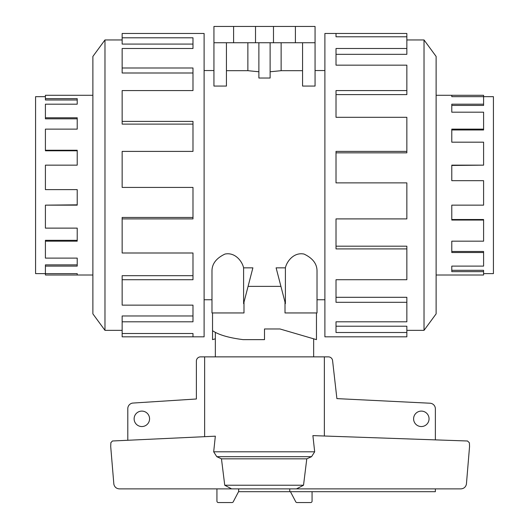 <?xml version="1.0" encoding="UTF-8"?>
<svg xmlns="http://www.w3.org/2000/svg" width="529" height="529" viewBox="0 0 529 529"><rect width="100%" height="100%" fill="white"/><g stroke="black" fill="none" stroke-linecap="round" stroke-linejoin="round"><path stroke-width="0.79" d="M483.592 104.193L483.592 105.436L451.786 105.436L451.786 112.194L451.786 104.193L483.592 104.193L483.592 96.662L493.418 96.668L493.418 273.632L483.592 273.632M483.592 129.129L483.592 129.982L451.786 129.982L451.786 142.175L451.786 129.129L483.592 129.129L483.592 112.194L451.786 112.194M483.592 165.154L451.786 165.465L451.786 180.673L451.786 165.154L483.592 165.154L483.592 142.175L451.786 142.175M451.786 205.146L451.786 219.515L483.592 219.515L483.592 220.051L451.786 220.051L451.786 205.146L483.592 205.146L483.592 180.673L451.786 180.673M451.786 241.171L451.786 251.487L483.592 251.487L483.592 252.525L451.786 252.525L451.786 241.171L483.592 241.171L483.592 220.051M451.786 266.107L451.786 270.319L483.592 270.319L483.592 271.648L451.786 271.648L451.786 266.107L483.592 266.107L483.592 252.525M436.121 95.293L483.592 95.293L483.592 96.662L451.786 96.662L451.786 95.293L451.786 96.662M483.592 271.648L483.592 275.007L436.121 275.007M336.014 36.785L336.014 33.472L406.847 33.472L406.847 36.785L336.014 36.785L336.014 33.472L324.892 33.472L324.892 336.828L406.847 336.828L406.847 332.503L336.014 332.503L336.014 321.804L336.014 326.214L406.847 326.214L406.847 332.503M406.847 330.354L424.02 330.354L436.121 313.862L436.121 56.438L424.02 39.946L406.847 39.946M149.568 418.823A7.723 7.723 0 0 1 141.845 426.546A7.723 7.723 0 0 1 134.121 418.823A7.723 7.723 0 0 1 141.845 411.099A7.723 7.723 0 0 1 149.568 418.823M429.052 418.823A7.723 7.723 0 0 1 421.329 426.546A7.723 7.723 0 0 1 413.605 418.823A7.723 7.723 0 0 1 421.329 411.099A7.723 7.723 0 0 1 429.052 418.823M212.539 312.95L212.539 330.685C218.675 334.857 228.885 337.839 243.155 339.638L264.5 339.638L264.5 328.965L279.947 328.965L313.657 338.818L313.657 356.863M215.343 332.397L215.343 338.818L212.539 339.638L212.539 330.685M215.343 356.863L215.343 338.818M45.408 96.668L35.582 96.668L35.582 273.632L45.408 273.632L45.408 275.007L92.879 275.007M92.879 95.293L45.408 95.293L45.408 99.981L77.214 99.981L77.214 104.193L45.408 104.193L45.408 118.813L77.214 118.813L77.214 129.129L45.408 129.129L45.408 150.785L77.214 150.785L77.214 165.154L45.408 165.154L45.408 189.627L77.214 189.627L77.214 205.146L45.408 205.146L45.408 228.125L77.214 228.125L77.214 241.171L45.408 241.171L45.408 258.106L77.214 258.106L77.214 266.107L45.408 266.107L45.408 273.638L77.214 273.638L77.214 275.007L77.214 273.638M122.153 37.797L192.986 37.797L192.986 48.496L192.986 44.086L122.153 44.086L122.153 33.472L204.108 33.472L204.108 336.828L122.153 336.828L122.153 333.515L192.986 333.515L192.986 336.828L192.986 333.515M192.986 48.496L122.153 48.496L122.153 67.99L192.986 67.99L192.986 90.578L122.153 90.578L122.153 121.392L192.986 121.392L192.986 151.4L122.153 151.4L122.153 187.418L192.986 187.418L192.986 218.9L122.153 218.9L122.153 252.994L192.986 252.994L192.986 279.722L122.153 279.722L122.153 305.14L192.986 305.14L192.986 321.804L122.153 321.804L122.153 333.515M122.153 330.354L104.98 330.354L92.879 313.862L92.879 56.438L104.98 39.946L122.153 39.946M104.98 330.354L104.98 39.946M122.153 321.804L122.153 315.972L192.986 315.972L192.986 305.14M122.153 279.722L122.153 275.682L192.986 275.682L192.986 252.994M122.153 218.9L122.153 217.459L192.986 217.459L192.986 187.418M192.986 151.4L192.986 124.11L122.153 124.11L122.153 121.392M192.986 90.578L192.986 72.995L122.153 72.995L122.153 67.99M285.396 267.839L285.396 303.626L276.112 267.839L285.396 267.839C286.744 261.471 293.826 251.943 304.049 254.072C312.718 258.185 317.043 263.852 317.023 271.066L317.023 312.95L285.005 312.95L285.005 302.125M243.995 302.125L243.995 312.95L211.977 312.95L211.977 271.066C211.957 263.852 216.282 258.185 224.951 254.072C235.174 251.943 242.256 261.471 243.604 267.839L252.888 267.839L243.604 303.626L243.604 267.839M204.108 70.549L213.941 70.549M211.977 312.95L211.977 299.751L204.108 299.751M248.081 286.381L280.919 286.381M324.892 299.751L317.023 299.751M315.059 70.549L324.892 70.549M226.438 42.743L226.438 86.068L213.941 86.068L213.941 42.743L315.059 42.743L315.059 86.068L302.562 86.068L302.562 42.743M302.562 70.688L281.13 70.688L270.121 71.765M270.121 42.743L270.121 78.028L258.879 78.028L258.879 42.743M258.879 71.765L247.87 70.688L226.438 70.688M279.947 328.965L316.461 339.638L316.461 312.95M233.6 42.743L233.6 26.45L213.941 26.45L213.941 42.743M247.87 70.688L247.87 42.743M281.13 42.743L281.13 70.688M233.6 26.45L255.514 26.45L255.514 42.743M255.514 26.45L273.486 26.45L273.486 42.743M273.486 26.45L295.4 26.45L295.4 42.743M295.4 26.45L315.059 26.45L315.059 42.743M77.214 189.627L77.214 204.835L45.408 205.146M77.214 228.125L77.214 240.318L45.408 240.318L45.408 241.171M77.214 258.106L77.214 264.864L45.408 264.864L45.408 266.107M45.408 150.249L77.214 150.249L77.214 165.154M45.408 117.775L77.214 117.775L77.214 129.129M45.408 98.652L77.214 98.652L77.214 104.193M312.064 491.692L312.064 501.148A1.402 1.402 0 0 1 310.662 502.55L296.987 502.55A1.402 1.402 0 0 1 295.698 501.697L290.447 491.692M435.374 488.882L435.374 491.692L289.76 491.692L289.76 488.882L238.678 488.882L238.678 491.441L233.302 501.697A1.402 1.402 0 0 1 232.013 502.55L218.338 502.55A1.402 1.402 0 0 1 216.936 501.148L216.936 488.882M296.505 488.882L303.527 485.232L306.787 458.828L311.548 456.672L314.682 451.812L312.89 435.612L467.51 440.994L469.402 442.806L469.547 446.602L466.406 484.24C465.672 487.116 463.827 488.664 460.871 488.882L119.389 488.882C116.433 488.664 114.588 487.116 113.861 484.24L110.713 446.602L110.859 442.694L112.439 440.988L215.336 436.18L213.683 451.812L216.778 456.672L221.466 458.828L224.746 485.232L231.603 488.882M324.356 436.008L324.356 356.863L204.644 356.863L204.644 436.663M303.527 485.232L224.746 485.232M306.787 458.828L221.466 458.828M127.8 440.128L127.8 408.652A5.621 5.621 0 0 1 132.733 403.072L196.385 398.992L196.385 361.076A4.212 4.212 0 0 1 200.597 356.863L204.644 356.863M324.356 356.863L328.403 356.863A4.212 4.212 0 0 1 332.549 360.348L336.894 398.615L430.242 403.23A5.621 5.621 0 0 1 435.374 408.831L435.374 439.811M289.76 491.692L238.553 491.692M336.014 321.804L406.847 321.804L406.847 302.31L336.014 302.31L336.014 279.722L336.014 297.305L406.847 297.305L406.847 302.31M336.014 279.722L406.847 279.722L406.847 248.908L336.014 248.908L336.014 218.9L336.014 246.19L406.847 246.19L406.847 248.908M336.014 218.9L406.847 218.9L406.847 182.882L336.014 182.882L336.014 151.4L406.847 151.4L406.847 152.841L336.014 152.841L336.014 182.882M406.847 151.4L406.847 117.306L336.014 117.306L336.014 90.578L406.847 90.578L406.847 94.618L336.014 94.618L336.014 117.306M406.847 90.578L406.847 65.16L336.014 65.16L336.014 48.496L406.847 48.496L406.847 54.328L336.014 54.328L336.014 65.16M406.847 48.496L406.847 36.785M424.02 39.946L424.02 330.354M314.682 451.812L213.683 451.812M311.548 456.672L216.778 456.672"/></g></svg>
